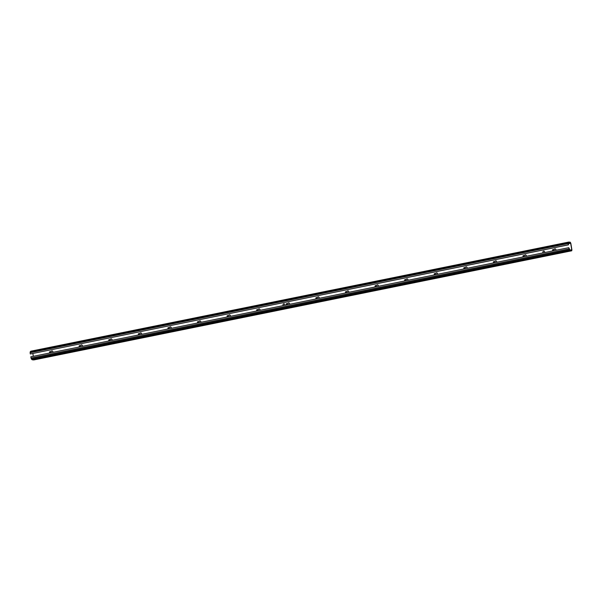 <?xml version="1.0" encoding="UTF-8"?>
<svg xmlns="http://www.w3.org/2000/svg" width="602" height="602" viewBox="0 0 602 602"><rect width="100%" height="100%" fill="white"/><g stroke="black" fill="none" stroke-linecap="round" stroke-linejoin="round"><path stroke-width="0.9" d="M283.369 305.59A0.971 0.911 95.7 0 1 284.016 303.844A0.971 0.911 95.7 0 1 284.678 305.319M284.091 303.852A0.971 0.911 -84.3 0 0 283.474 305.568M543.222 252.863A0.971 0.911 95.7 0 1 543.862 251.124A0.971 0.911 95.7 0 1 544.532 252.599M543.937 251.132A0.971 0.911 -84.3 0 0 543.328 252.848M553.14 249.679A0.512 0.474 -84.3 0 0 553.306 250.68L553.644 250.62A0.655 0.617 95.7 0 1 552.674 249.83A0.655 0.617 95.7 0 1 553.471 249.582L553.238 249.695A0.512 0.474 -84.3 0 0 553.246 250.688M555.232 248.904A0.903 0.843 -84.3 0 0 554.472 249.386L553.238 249.695M554.472 249.386L554.322 249.371A0.903 0.843 95.7 0 1 555.842 249.424A0.903 0.843 95.7 0 1 555.744 250.327M553.471 249.582L554.322 249.371M554.705 250.537A0.903 0.843 -84.3 0 1 554.66 250.5L553.644 250.62M33.787 359.921L32.23 359.785L31.364 359.003L30.792 356.835L568.777 247.678L570.079 250.169L571.659 250.357L571.749 249.777L570.034 250.123M30.762 351.214L568.755 242.064L30.762 351.214L30.1 352.712L30.311 353.976L568.303 244.826L568.16 242.696L568.755 242.064L570.275 242.215L570.809 243.276L571.9 249.792L571.749 250.786L570.102 250.567L569.357 249.853L568.777 247.678M30.311 353.976L568.454 244.841L568.28 243.103L568.837 242.493L570.35 242.636L570.658 243.261L571.749 249.777M33.321 356.324L32.854 353.509M51.584 352.614A0.903 0.843 95.7 0 1 51.486 352.539L50.621 352.674A0.655 0.617 95.7 0 1 49.65 351.892A0.655 0.617 95.7 0 1 50.448 351.643L51.298 351.425A0.903 0.843 95.7 0 1 52.818 351.485A0.903 0.843 95.7 0 1 52.72 352.388M81.172 346.609A0.903 0.843 95.7 0 1 81.074 346.541L80.209 346.677A0.655 0.617 95.7 0 1 79.238 345.887A0.655 0.617 95.7 0 1 80.036 345.638L80.894 345.42A0.903 0.843 95.7 0 1 82.406 345.48A0.903 0.843 95.7 0 1 82.308 346.383M110.76 340.612A0.903 0.843 95.7 0 1 110.67 340.536L109.797 340.672A0.655 0.617 95.7 0 1 108.834 339.882A0.655 0.617 95.7 0 1 109.624 339.633L110.482 339.423A0.903 0.843 95.7 0 1 112.002 339.475A0.903 0.843 95.7 0 1 111.897 340.378M140.349 334.607A0.903 0.843 95.7 0 1 140.258 334.531L139.386 334.667A0.655 0.617 95.7 0 1 138.422 333.884A0.655 0.617 95.7 0 1 139.212 333.628L140.07 333.418A0.903 0.843 95.7 0 1 141.59 333.47A0.903 0.843 95.7 0 1 141.493 334.373M169.937 328.602A0.903 0.843 95.7 0 1 169.847 328.526L168.974 328.662A0.655 0.617 95.7 0 1 168.011 327.879A0.655 0.617 95.7 0 1 168.801 327.631L169.659 327.413A0.903 0.843 95.7 0 1 171.179 327.465A0.903 0.843 95.7 0 1 171.081 328.368M199.533 322.597A0.903 0.843 95.7 0 1 199.435 322.522L198.57 322.657A0.655 0.617 95.7 0 1 197.599 321.874A0.655 0.617 95.7 0 1 198.397 321.626L199.247 321.408A0.903 0.843 95.7 0 1 200.767 321.468A0.903 0.843 95.7 0 1 200.669 322.363M229.121 316.592A0.903 0.843 95.7 0 1 229.023 316.524L228.158 316.652A0.655 0.617 95.7 0 1 227.187 315.869A0.655 0.617 95.7 0 1 227.985 315.621L228.835 315.403A0.903 0.843 95.7 0 1 230.355 315.463A0.903 0.843 95.7 0 1 230.257 316.366M258.709 310.594A0.903 0.843 95.7 0 1 258.612 310.519L257.746 310.655A0.655 0.617 95.7 0 1 256.776 309.864A0.655 0.617 95.7 0 1 257.573 309.616L258.431 309.405A0.903 0.843 95.7 0 1 259.944 309.458A0.903 0.843 95.7 0 1 259.846 310.361M288.298 304.589A0.903 0.843 95.7 0 1 288.207 304.514L287.335 304.65A0.655 0.617 95.7 0 1 286.371 303.867A0.655 0.617 95.7 0 1 287.162 303.611L288.019 303.4A0.903 0.843 95.7 0 1 289.532 303.453A0.903 0.843 95.7 0 1 289.434 304.356M317.886 298.584A0.903 0.843 95.7 0 1 317.796 298.509L316.923 298.645A0.655 0.617 95.7 0 1 315.96 297.862A0.655 0.617 95.7 0 1 316.75 297.614L317.608 297.396A0.903 0.843 95.7 0 1 319.128 297.448A0.903 0.843 95.7 0 1 319.022 298.351M347.474 292.58A0.903 0.843 95.7 0 1 347.384 292.504L346.511 292.64A0.655 0.617 95.7 0 1 345.548 291.857A0.655 0.617 95.7 0 1 346.338 291.609L347.196 291.391A0.903 0.843 95.7 0 1 348.716 291.451A0.903 0.843 95.7 0 1 348.618 292.346M377.063 286.575A0.903 0.843 95.7 0 1 376.972 286.507L376.107 286.635A0.655 0.617 95.7 0 1 375.136 285.852A0.655 0.617 95.7 0 1 375.934 285.604L376.784 285.386A0.903 0.843 95.7 0 1 378.304 285.446A0.903 0.843 95.7 0 1 378.207 286.349M406.659 280.577A0.903 0.843 95.7 0 1 406.561 280.502L405.695 280.637A0.655 0.617 95.7 0 1 404.725 279.847A0.655 0.617 95.7 0 1 405.522 279.599L406.373 279.388A0.903 0.843 95.7 0 1 407.893 279.441A0.903 0.843 95.7 0 1 407.795 280.344M436.247 274.572A0.903 0.843 95.7 0 1 436.149 274.497L435.284 274.632A0.655 0.617 95.7 0 1 434.313 273.85A0.655 0.617 95.7 0 1 435.111 273.594L435.968 273.383A0.903 0.843 95.7 0 1 437.481 273.436A0.903 0.843 95.7 0 1 437.383 274.339M465.835 268.567A0.903 0.843 95.7 0 1 465.737 268.492L464.872 268.627A0.655 0.617 95.7 0 1 463.909 267.845A0.655 0.617 95.7 0 1 464.699 267.597L465.557 267.378A0.903 0.843 95.7 0 1 467.069 267.431A0.903 0.843 95.7 0 1 466.971 268.334M495.423 262.562A0.903 0.843 95.7 0 1 495.333 262.487L494.46 262.623A0.655 0.617 95.7 0 1 493.497 261.84A0.655 0.617 95.7 0 1 494.287 261.592L495.145 261.373A0.903 0.843 95.7 0 1 496.665 261.434A0.903 0.843 95.7 0 1 496.56 262.329M525.012 256.557A0.903 0.843 95.7 0 1 524.921 256.482L524.049 256.618A0.655 0.617 95.7 0 1 523.085 255.835A0.655 0.617 95.7 0 1 523.875 255.587L524.733 255.368A0.903 0.843 95.7 0 1 526.253 255.429A0.903 0.843 95.7 0 1 526.156 256.332M52.208 350.966A0.903 0.843 -84.3 0 0 51.448 351.44L50.222 351.749A0.512 0.474 -84.3 0 0 50.222 352.749M81.797 344.961A0.903 0.843 -84.3 0 0 81.044 345.435L79.81 345.751A0.512 0.474 -84.3 0 0 79.81 346.744M111.385 338.956A0.903 0.843 -84.3 0 0 110.633 339.438L109.398 339.746A0.512 0.474 -84.3 0 0 109.398 340.74M140.973 332.959A0.903 0.843 -84.3 0 0 140.221 333.433L138.987 333.741A0.512 0.474 -84.3 0 0 138.994 334.735M170.569 326.954A0.903 0.843 -84.3 0 0 169.809 327.428L168.575 327.736A0.512 0.474 -84.3 0 0 168.583 328.73M200.157 320.949A0.903 0.843 -84.3 0 0 199.397 321.423L198.171 321.731A0.512 0.474 -84.3 0 0 198.171 322.732M229.746 314.944A0.903 0.843 -84.3 0 0 228.986 315.418L227.759 315.734A0.512 0.474 -84.3 0 0 227.759 316.727M259.334 308.939A0.903 0.843 -84.3 0 0 258.582 309.42L257.347 309.729A0.512 0.474 -84.3 0 0 257.347 310.722M288.922 302.941A0.903 0.843 -84.3 0 0 288.17 303.416L286.936 303.724A0.512 0.474 -84.3 0 0 286.936 304.717M318.511 296.937A0.903 0.843 -84.3 0 0 317.758 297.411L316.524 297.719A0.512 0.474 -84.3 0 0 316.532 298.712M348.106 290.932A0.903 0.843 -84.3 0 0 347.346 291.406L346.112 291.714A0.512 0.474 -84.3 0 0 346.12 292.715M377.695 284.927A0.903 0.843 -84.3 0 0 376.935 285.401L375.701 285.717A0.512 0.474 -84.3 0 0 375.708 286.71M407.283 278.922A0.903 0.843 -84.3 0 0 406.523 279.403L405.296 279.712A0.512 0.474 -84.3 0 0 405.296 280.705M436.871 272.924A0.903 0.843 -84.3 0 0 436.119 273.398L434.885 273.707A0.512 0.474 -84.3 0 0 434.885 274.7M466.46 266.919A0.903 0.843 -84.3 0 0 465.707 267.393L464.473 267.702A0.512 0.474 -84.3 0 0 464.473 268.695M496.048 260.914A0.903 0.843 -84.3 0 0 495.296 261.388L494.061 261.697A0.512 0.474 -84.3 0 0 494.069 262.69M525.644 254.909A0.903 0.843 -84.3 0 0 524.884 255.383L523.65 255.7A0.512 0.474 -84.3 0 0 523.657 256.693M523.875 255.587L523.552 255.684A0.512 0.474 -84.3 0 0 523.717 256.685L524.049 256.618M494.287 261.592L493.964 261.689A0.512 0.474 -84.3 0 0 494.129 262.69L494.46 262.623M464.699 267.597L464.375 267.694A0.512 0.474 -84.3 0 0 464.541 268.695L464.872 268.627M435.111 273.594L434.779 273.699A0.512 0.474 -84.3 0 0 434.953 274.693L435.284 274.632M405.522 279.599L405.191 279.697A0.512 0.474 -84.3 0 0 405.364 280.698L405.695 280.637M375.934 285.604L375.603 285.702A0.512 0.474 -84.3 0 0 375.768 286.702L376.107 286.635M346.338 291.609L346.015 291.707A0.512 0.474 -84.3 0 0 346.18 292.707L346.511 292.64M316.75 297.614L316.426 297.712A0.512 0.474 -84.3 0 0 316.592 298.712L316.923 298.645M287.162 303.611L286.838 303.717A0.512 0.474 -84.3 0 0 287.003 304.71L287.335 304.65M257.573 309.616L257.25 309.714A0.512 0.474 -84.3 0 0 257.415 310.715L257.746 310.655M227.985 315.621L227.654 315.719A0.512 0.474 -84.3 0 0 227.827 316.72L228.158 316.652M198.397 321.626L198.066 321.724A0.512 0.474 -84.3 0 0 198.231 322.725L198.57 322.657M168.801 327.631L168.477 327.729A0.512 0.474 -84.3 0 0 168.643 328.73L168.974 328.662M139.212 333.628L138.889 333.734A0.512 0.474 -84.3 0 0 139.054 334.727L139.386 334.667M109.624 339.633L109.301 339.731A0.512 0.474 -84.3 0 0 109.466 340.732L109.797 340.672M80.036 345.638L79.712 345.736A0.512 0.474 -84.3 0 0 79.878 346.737L80.209 346.677M50.448 351.643L50.116 351.741A0.512 0.474 -84.3 0 0 50.29 352.742L50.621 352.674M571.712 250.786L33.72 359.936M570.222 250.635L32.23 359.785M570.102 250.567L32.109 359.718M569.357 249.853L31.364 359.003M568.988 248.942L31.003 358.092M568.679 242.109L30.694 351.259M568.16 242.696L30.168 351.854M568.092 243.562L30.1 352.712M570.35 242.636L568.326 243.05M570.658 243.261L568.273 243.742M33.757 359.936L571.749 250.786"/></g></svg>
